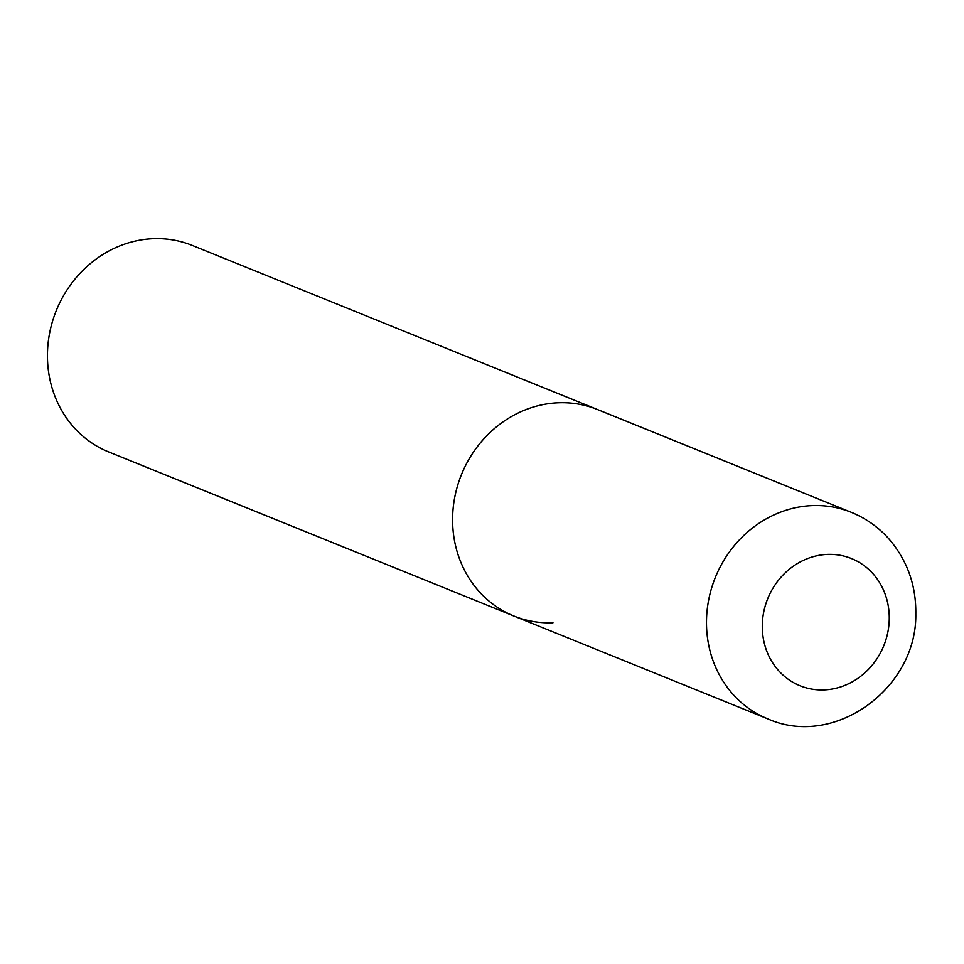 <?xml version="1.0" encoding="UTF-8"?>
<svg xmlns="http://www.w3.org/2000/svg" width="964" height="964" viewBox="0 0 964 964"><rect width="100%" height="100%" fill="white"/><g stroke="black" fill="none" stroke-linecap="round" stroke-linejoin="round"><path stroke-width="1.45" d="M552.975 622.768A111.39 101.654 -68 0 1 513.86 616.02L108.703 451.947A111.39 101.654 -68 0 1 49.959 331.363A111.39 101.654 -68 0 1 153.204 238.71A111.39 101.654 -68 0 1 192.33 245.458L597.475 409.531A111.39 101.654 112 0 0 452.622 516.909A111.39 101.654 112 0 0 513.86 616.02A111.39 101.654 -68 0 1 455.116 495.436A111.39 101.654 -68 0 1 558.361 402.783A111.39 101.654 -68 0 1 597.475 409.531L851.369 512.354A111.39 101.654 112 0 0 706.516 619.731A111.39 101.654 112 0 0 767.754 718.843C834.39 748.667 916.969 688.308 915.8 614.092C916.21 585.293 907.245 560.229 888.904 538.9C878.397 527.139 865.889 518.295 851.369 512.354M889.242 619.611A68.613 62.624 112 0 0 827.425 554.408A68.613 62.624 112 0 0 762.295 624.708A68.613 62.624 112 0 0 824.112 689.911A68.613 62.624 112 0 0 889.242 619.611M513.86 616.02L767.754 718.843"/></g></svg>
